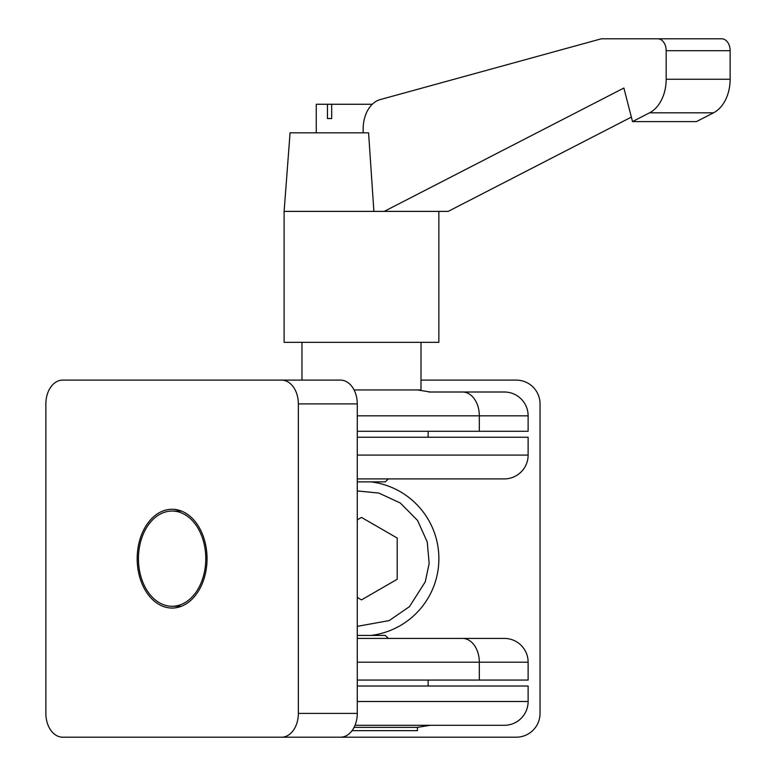 <?xml version="1.0" encoding="UTF-8"?>
<svg xmlns="http://www.w3.org/2000/svg" width="776" height="776" viewBox="0 0 776 776"><rect width="100%" height="100%" fill="white"/><g stroke="black" fill="none" stroke-linecap="round" stroke-linejoin="round"><path stroke-width="1.16" d="M357.28 686.013L528.126 686.013L528.126 701.494A23.804 23.804 0 0 1 504.322 725.298L355.02 725.298L456.715 725.298L430.214 725.298L417.43 727.364L354.079 727.364M357.28 701.494L528.126 701.494A23.804 23.804 0 0 1 504.322 725.298L456.715 725.298M504.322 478.899L357.28 478.899L504.322 478.899A23.804 23.804 0 0 0 528.126 455.095A23.804 23.804 0 0 1 504.322 478.899M420.999 380.104L516.224 380.104A23.804 23.804 0 0 1 540.038 403.918L540.038 713.396A23.804 23.804 0 0 1 516.224 737.2L340.441 737.2A23.804 16.829 -90 0 0 357.28 713.396L357.28 403.918A23.804 16.829 -90 0 0 340.441 380.104L281.533 380.104L301.971 380.104L301.971 342.332M371.064 481.877A77.367 77.367 0 0 1 371.064 635.428A77.367 77.367 0 0 0 371.064 481.877M357.28 481.877L385.294 481.877L388.272 478.899M357.28 437.237L528.126 437.237L528.126 455.095L357.28 455.095M428.148 431.291L428.148 437.237M357.28 597.462L361.49 599.887L397.196 579.274L397.196 538.04L361.49 517.417L357.28 519.852M357.28 415.82L479.325 415.82A23.804 16.829 -90 0 0 462.486 392.006L504.322 392.006A23.804 23.804 0 0 1 528.126 415.82L528.126 431.291L357.28 431.291M62.691 380.104L281.533 380.104A23.804 16.829 90 0 1 298.362 403.918L298.362 713.396A23.804 16.829 90 0 1 281.533 737.2L62.691 737.2A23.804 16.829 90 0 1 45.862 713.396L45.862 403.918A23.804 16.829 90 0 1 62.691 380.104M172.107 509.26A49.402 34.93 -90 0 0 137.177 558.652A49.402 34.93 -90 0 0 172.107 608.054A49.402 34.93 -90 0 0 207.037 558.652A49.402 34.93 -90 0 0 172.107 509.26M340.441 737.2L281.533 737.2M181.419 511.045L172.107 511.045A47.608 33.669 90 0 1 205.776 558.652A47.608 33.669 90 0 1 172.107 606.269A47.608 33.669 90 0 1 138.438 558.652A47.608 33.669 90 0 1 172.107 511.045M181.419 606.269L172.107 606.269M462.486 392.006L428.818 392.006M357.28 635.428L385.294 635.428L388.272 638.405L357.28 638.405L504.322 638.405A23.804 23.804 0 0 1 528.126 662.209L528.126 680.067L357.28 680.067M352.042 730.653L417.43 730.653L417.43 727.364M284.113 211.392L290.069 132.832L368.581 132.832L373.886 211.392L284.113 211.392L284.113 342.332L438.857 342.332L438.857 211.392M354.079 389.94L420.999 389.94L420.999 342.332M372.305 104.265L331.682 104.265L331.682 118.553L327.472 118.553L327.472 104.265L316.259 104.265L316.259 132.832M631.354 117.108L448.179 211.392L373.886 211.392M632.508 121.589L649.56 112.811L713.522 112.811L696.47 121.589L632.508 121.589L623.875 88.037L384.217 211.392M730.138 50.702A11.902 8.42 -90 0 0 721.728 38.8L657.757 38.8A11.902 8.42 90 0 1 666.177 50.702L666.177 79.259L730.138 79.259L730.138 50.702L666.177 50.702M713.522 112.811A35.706 25.249 -90 0 0 730.138 79.259M657.757 38.8L601.322 38.8L380.201 99.59A29.76 21.039 -90 0 0 363.168 128.797L363.168 132.832M649.56 112.811A35.706 25.249 -90 0 0 666.177 79.259M327.472 104.265L331.682 104.265M331.682 118.553L327.472 118.553M357.28 490.936L378.834 493.061L400.319 503.013L417.498 520.356L427.227 541.89L429.167 563.405L425.238 581.874L409.466 606.628L389.242 620.567L357.28 626.368M357.28 713.396L298.362 713.396M357.28 403.918L298.362 403.918M357.28 662.209L479.325 662.209A23.804 16.829 -90 0 0 462.486 638.405M479.325 431.291L479.325 415.82L528.126 415.82M479.325 680.067L479.325 662.209L528.126 662.209M430.214 392.006L417.43 389.94M428.148 686.013L428.148 680.067"/></g></svg>
